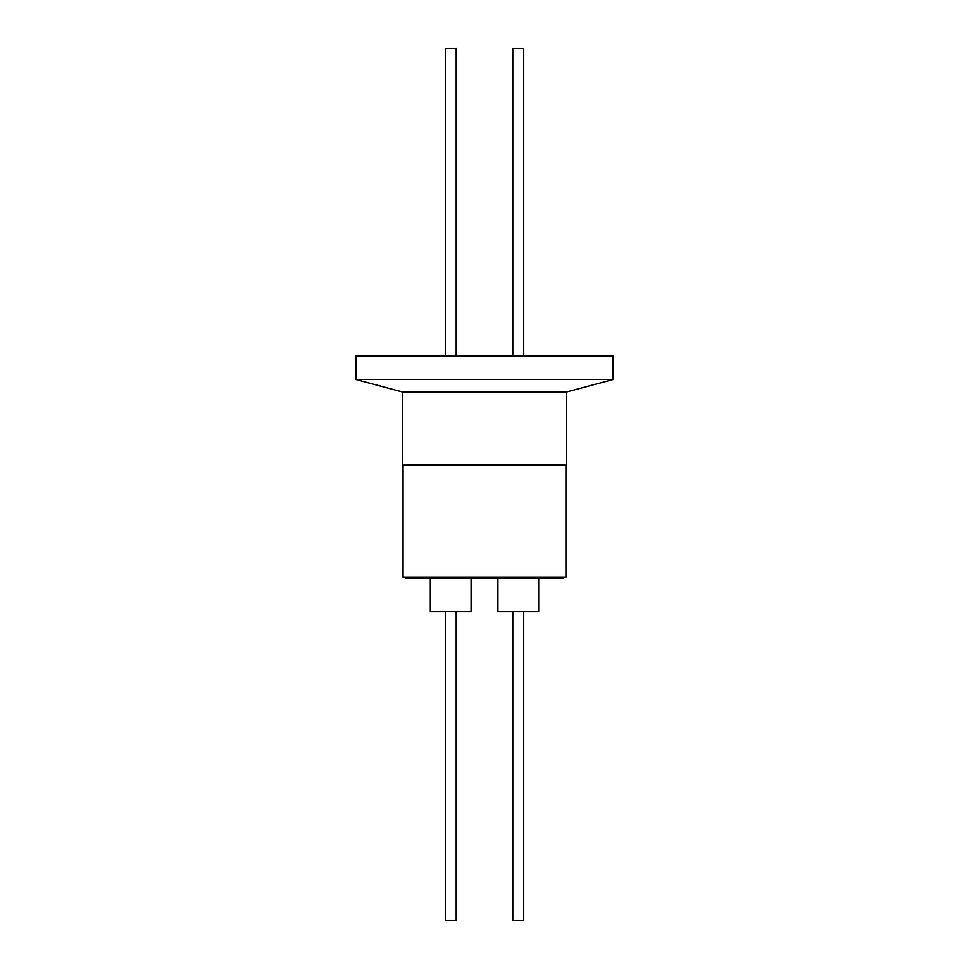 <?xml version="1.0" encoding="UTF-8"?>
<svg xmlns="http://www.w3.org/2000/svg" width="969" height="969" viewBox="0 0 969 969"><rect width="100%" height="100%" fill="white"/><g stroke="black" fill="none" stroke-linecap="round" stroke-linejoin="round"><path stroke-width="1.45" d="M402.741 464.987L402.741 392.082L355.865 379.521L355.865 355.974L613.135 355.974L613.135 379.521L566.259 392.082L566.259 464.987L402.741 464.987M403.068 464.987L403.068 577.27L565.932 577.27L565.932 464.987M405.793 577.27L405.793 578.36L563.207 578.36L563.207 577.27M430.321 578.36L430.321 611.718L471.091 611.718L471.091 578.36M497.909 578.36L497.909 611.718L538.679 611.718L538.679 578.36M456.193 355.974L456.193 48.45L445.292 48.45L445.292 355.974M445.292 611.718L445.292 920.55L456.193 920.55L456.193 611.718M523.708 355.974L523.708 48.45L512.807 48.45L512.807 355.974M512.807 611.718L512.807 920.55L523.708 920.55L523.708 611.718M355.865 379.521L613.135 379.521M402.741 392.082L566.259 392.082"/></g></svg>
